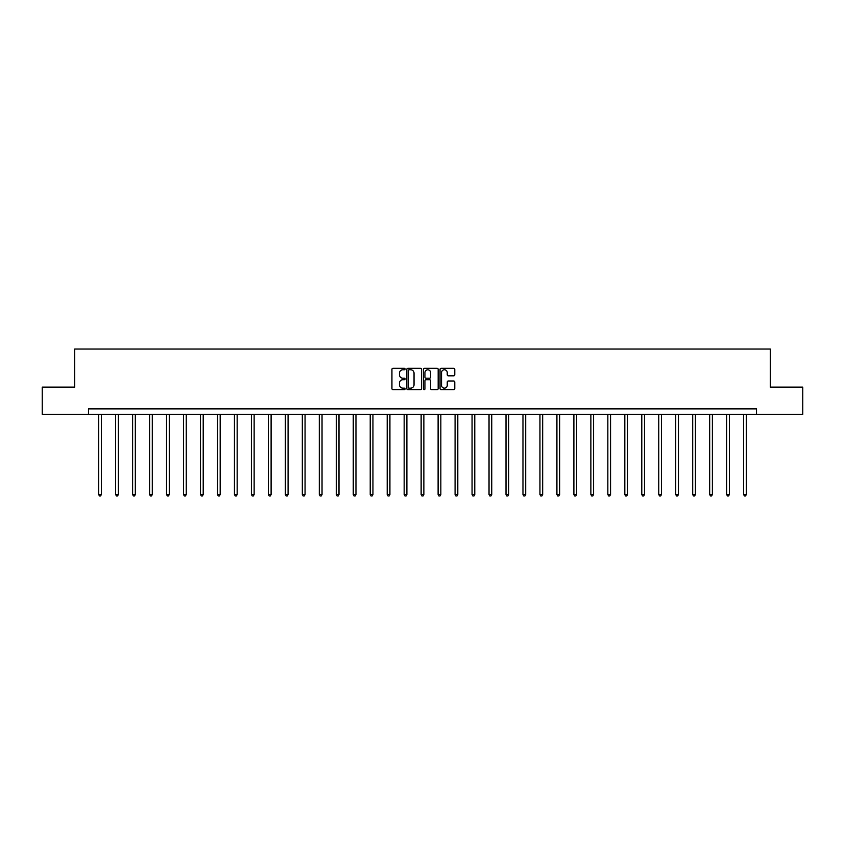 <?xml version="1.0" encoding="UTF-8"?>
<svg xmlns="http://www.w3.org/2000/svg" width="845" height="845" viewBox="0 0 845 845"><rect width="100%" height="100%" fill="white"/><g stroke="black" fill="none" stroke-linecap="round" stroke-linejoin="round"><path stroke-width="1.27" d="M405.093 369.043A0.75 0.75 0 0 0 404.343 368.293L392.999 368.293A1.067 1.067 0 0 0 391.932 369.36L391.932 388.584A1.067 1.067 0 0 0 392.999 389.651L404.343 389.651A0.75 0.75 0 0 0 405.093 388.901A0.75 0.75 0 0 0 404.343 388.151L402.875 388.151A3.422 3.422 0 0 1 399.463 384.739L399.463 383.134A3.422 3.422 0 0 1 402.875 379.722L404.343 379.722A0.75 0.75 0 0 0 405.093 378.972A0.75 0.75 0 0 0 404.343 378.222L402.875 378.222A3.422 3.422 0 0 1 399.463 374.8L399.463 373.205A3.422 3.422 0 0 1 402.875 369.783L404.343 369.783A0.75 0.75 0 0 0 405.093 369.043M453.712 375.824A1.067 1.067 0 0 0 454.779 374.747L454.779 369.36A1.067 1.067 0 0 0 453.712 368.293L441.111 368.293A1.067 1.067 0 0 0 440.044 369.36L440.044 388.584A1.067 1.067 0 0 0 441.111 389.651L453.712 389.651A1.067 1.067 0 0 0 454.779 388.584L454.779 382.067A1.067 1.067 0 0 0 453.712 381L448.315 381A1.067 1.067 0 0 0 447.248 382.067L447.248 385.299A2.852 2.852 0 0 1 444.396 388.151A2.852 2.852 0 0 1 441.534 385.299L441.534 372.645A2.852 2.852 0 0 1 444.396 369.783A2.852 2.852 0 0 1 447.248 372.645L447.248 374.747A1.067 1.067 0 0 0 448.315 375.824L453.712 375.824M88.493 414.325L42.25 414.325L42.25 387.126L74.677 387.126L74.677 349.048L770.323 349.048L770.323 387.126L802.75 387.126L802.75 414.325L756.507 414.325L756.507 408.885L88.493 408.885L88.493 414.325L756.507 414.325M421.57 369.36A1.067 1.067 0 0 0 420.493 368.293L407.892 368.293A1.067 1.067 0 0 0 406.825 369.36L406.825 388.584A1.067 1.067 0 0 0 407.892 389.651L420.493 389.651A1.067 1.067 0 0 0 421.57 388.584L421.57 369.36M424.507 368.293L437.108 368.293A1.067 1.067 0 0 1 438.175 369.36L438.175 388.584A1.067 1.067 0 0 1 437.108 389.651L431.71 389.651A1.067 1.067 0 0 1 430.644 388.584L430.644 380.789A1.067 1.067 0 0 0 429.577 379.722L425.996 379.722A1.067 1.067 0 0 0 424.929 380.789L424.929 388.901A0.75 0.75 0 0 1 424.179 389.651A0.75 0.75 0 0 1 423.429 388.901L423.429 369.36A1.067 1.067 0 0 1 424.507 368.293M409.075 369.783A0.75 0.75 0 0 0 408.325 370.532L408.325 387.411A0.75 0.75 0 0 0 409.075 388.151L410.617 388.151A3.422 3.422 0 0 0 414.039 384.739L414.039 373.205A3.422 3.422 0 0 0 410.617 369.783L409.075 369.783M430.644 372.698A2.852 2.852 0 0 0 427.781 369.835A2.852 2.852 0 0 0 424.929 372.698L424.929 377.155A1.067 1.067 0 0 0 425.996 378.222L429.577 378.222A1.067 1.067 0 0 0 430.644 377.155L430.644 372.698M98.664 414.325L98.664 494.536L101.379 494.536L101.379 414.325M101.379 494.536L100.566 495.952L99.478 495.952L98.664 494.536M115.638 414.325L115.638 494.536L118.353 494.536L118.353 414.325M118.353 494.536L117.539 495.952L116.452 495.952L115.638 494.536M132.612 414.325L132.612 494.536L135.327 494.536L135.327 414.325M135.327 494.536L134.513 495.952L133.425 495.952L132.612 494.536M149.576 414.325L149.576 494.536L152.301 494.536L152.301 414.325M152.301 494.536L151.487 495.952L150.399 495.952L149.576 494.536M166.549 414.325L166.549 494.536L169.275 494.536L169.275 414.325M169.275 494.536L168.451 495.952L167.363 495.952L166.549 494.536M183.523 414.325L183.523 494.536L186.249 494.536L186.249 414.325M186.249 494.536L185.425 495.952L184.337 495.952L183.523 494.536M200.497 414.325L200.497 494.536L203.212 494.536L203.212 414.325M203.212 494.536L202.399 495.952L201.311 495.952L200.497 494.536M217.471 414.325L217.471 494.536L220.186 494.536L220.186 414.325M220.186 494.536L219.373 495.952L218.285 495.952L217.471 494.536M234.445 414.325L234.445 494.536L237.16 494.536L237.16 414.325M237.16 494.536L236.346 495.952L235.259 495.952L234.445 494.536M251.419 414.325L251.419 494.536L254.134 494.536L254.134 414.325M254.134 494.536L253.32 495.952L252.232 495.952L251.419 494.536M268.383 414.325L268.383 494.536L271.108 494.536L271.108 414.325M271.108 494.536L270.294 495.952L269.206 495.952L268.383 494.536M285.356 414.325L285.356 494.536L288.082 494.536L288.082 414.325M288.082 494.536L287.268 495.952L286.18 495.952L285.356 494.536M302.33 414.325L302.33 494.536L305.056 494.536L305.056 414.325M305.056 494.536L304.232 495.952L303.144 495.952L302.33 494.536M319.304 414.325L319.304 494.536L322.029 494.536L322.029 414.325M322.029 494.536L321.206 495.952L320.118 495.952L319.304 494.536M336.278 414.325L336.278 494.536L338.993 494.536L338.993 414.325M338.993 494.536L338.18 495.952L337.092 495.952L336.278 494.536M353.252 414.325L353.252 494.536L355.967 494.536L355.967 414.325M355.967 494.536L355.153 495.952L354.066 495.952L353.252 494.536M370.226 414.325L370.226 494.536L372.941 494.536L372.941 414.325M372.941 494.536L372.127 495.952L371.039 495.952L370.226 494.536M387.2 414.325L387.2 494.536L389.915 494.536L389.915 414.325M389.915 494.536L389.101 495.952L388.013 495.952L387.2 494.536M404.163 414.325L404.163 494.536L406.889 494.536L406.889 414.325M406.889 494.536L406.075 495.952L404.987 495.952L404.163 494.536M421.137 414.325L421.137 494.536L423.863 494.536L423.863 414.325M423.863 494.536L423.049 495.952L421.951 495.952L421.137 494.536M438.111 414.325L438.111 494.536L440.837 494.536L440.837 414.325M440.837 494.536L440.013 495.952L438.925 495.952L438.111 494.536M455.085 414.325L455.085 494.536L457.8 494.536L457.8 414.325M457.8 494.536L456.987 495.952L455.899 495.952L455.085 494.536M472.059 414.325L472.059 494.536L474.774 494.536L474.774 414.325M474.774 494.536L473.96 495.952L472.873 495.952L472.059 494.536M489.033 414.325L489.033 494.536L491.748 494.536L491.748 414.325M491.748 494.536L490.934 495.952L489.846 495.952L489.033 494.536M506.007 414.325L506.007 494.536L508.722 494.536L508.722 414.325M508.722 494.536L507.908 495.952L506.82 495.952L506.007 494.536M522.971 414.325L522.971 494.536L525.696 494.536L525.696 414.325M525.696 494.536L524.882 495.952L523.794 495.952L522.971 494.536M539.944 414.325L539.944 494.536L542.67 494.536L542.67 414.325M542.67 494.536L541.856 495.952L540.768 495.952L539.944 494.536M556.918 414.325L556.918 494.536L559.644 494.536L559.644 414.325M559.644 494.536L558.82 495.952L557.732 495.952L556.918 494.536M573.892 414.325L573.892 494.536L576.617 494.536L576.617 414.325M576.617 494.536L575.794 495.952L574.706 495.952L573.892 494.536M590.866 414.325L590.866 494.536L593.581 494.536L593.581 414.325M593.581 494.536L592.768 495.952L591.68 495.952L590.866 494.536M607.84 414.325L607.84 494.536L610.555 494.536L610.555 414.325M610.555 494.536L609.741 495.952L608.654 495.952L607.84 494.536M624.814 414.325L624.814 494.536L627.529 494.536L627.529 414.325M627.529 494.536L626.715 495.952L625.627 495.952L624.814 494.536M641.788 414.325L641.788 494.536L644.503 494.536L644.503 414.325M644.503 494.536L643.689 495.952L642.601 495.952L641.788 494.536M658.751 414.325L658.751 494.536L661.477 494.536L661.477 414.325M661.477 494.536L660.663 495.952L659.575 495.952L658.751 494.536M675.725 414.325L675.725 494.536L678.451 494.536L678.451 414.325M678.451 494.536L677.637 495.952L676.549 495.952L675.725 494.536M692.699 414.325L692.699 494.536L695.424 494.536L695.424 414.325M695.424 494.536L694.601 495.952L693.513 495.952L692.699 494.536M709.673 414.325L709.673 494.536L712.388 494.536L712.388 414.325M712.388 494.536L711.574 495.952L710.487 495.952L709.673 494.536M726.647 414.325L726.647 494.536L729.362 494.536L729.362 414.325M729.362 494.536L728.548 495.952L727.46 495.952L726.647 494.536M743.621 414.325L743.621 494.536L746.336 494.536L746.336 414.325M746.336 494.536L745.522 495.952L744.434 495.952L743.621 494.536"/></g></svg>
